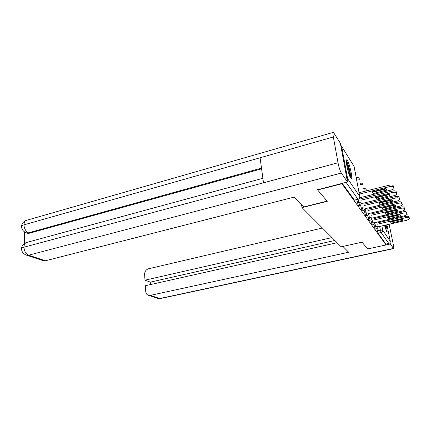 <?xml version="1.0" encoding="UTF-8"?>
<svg xmlns="http://www.w3.org/2000/svg" width="431" height="431" viewBox="0 0 431 431"><rect width="100%" height="100%" fill="white"/><g stroke="black" fill="none" stroke-linecap="round" stroke-linejoin="round"><path stroke-width="0.65" d="M373.919 224.4L375.234 229.168M370.8 219.891L372.174 224.907M367.53 215.155L368.974 220.44M364.098 210.188L365.612 215.759M360.499 204.957L362.088 210.84M356.749 199.682L358.387 205.679M347.408 160.537L346.788 159.885C344.935 158.764 348.361 174.819 350.645 177.906L351.211 178.472C353.021 179.42 349.713 163.877 347.408 160.537M383.531 220.634L383.66 221.469M384.463 225.354L386.903 232.196C387.361 231.862 387.092 229.454 386.09 224.982M385.055 221.146L384.797 220.343M386.936 224.788L390.265 241.268C390.367 242.367 389.861 243.089 388.757 243.44L385.869 244.07L378.052 233.187L376.904 228.699M317.631 189.974L327.264 201.315L302.012 207.597L341.163 246.807L362.002 242.19L367.729 248.929L386.047 244.953L341.907 183.746L317.631 189.974L317.577 189.662M385.982 220.069L386.149 220.893M385.869 244.07L386.047 244.953M384.694 215.683L385.039 216.05M347.208 180.406L347.596 178.628L341.632 146.368L340.684 145.01M341.853 183.428L341.907 183.746M301.517 204.413L302.012 207.597M342.236 183.331L354.492 200.237M373.154 193.573L372.098 191.843L385.61 188.492L386.677 190.023L373.154 193.573L372.885 192.183L372.179 191.822M372.885 192.183L386.284 188.864L386.569 190.26M359.061 192.722L388.972 185.265C391.165 184.797 392.544 184.888 393.115 185.54L393.718 186.871M359.75 197.754L391.025 190.049C392.679 189.608 393.659 189.064 393.982 188.417L393.411 186.946C392.84 186.3 391.461 186.214 389.268 186.677L388.972 185.265M359.325 194.112L389.268 186.677M376.554 199.127L375.546 197.479L388.74 194.257L389.764 195.69L376.554 199.127L376.279 197.77L375.649 197.457M376.279 197.77L389.355 194.575M360.596 198.863L392.027 191.143C394.166 190.696 395.507 190.777 396.051 191.391L396.622 192.646M361.313 203.658L393.988 195.722C395.61 195.297 396.574 194.774 396.886 194.155L396.342 192.77C395.798 192.156 394.457 192.075 392.318 192.522L392.027 191.143M360.855 200.226L392.318 192.522M389.651 195.938L389.371 194.586M379.781 204.407L378.822 202.839L391.709 199.736L392.695 201.083L379.781 204.407L379.512 203.076L378.946 202.812M379.512 203.076L392.258 200.006M364.238 204.159L394.931 196.725C397.016 196.294 398.319 196.369 398.842 196.951L399.386 198.141M364.976 208.744L396.8 201.121C398.395 200.706 399.343 200.2 399.645 199.607L399.128 198.298C398.605 197.716 397.301 197.64 395.211 198.077L394.931 196.725M364.491 205.49L395.211 198.077M392.576 201.336L392.307 200.038M327.113 201.137L303.963 206.896L294.287 197.08L45.481 260.766L43.865 260.874L42.55 260.443M333.352 136.966L260.082 157.778L263.497 182.803L338.017 162.767L333.352 136.966C332.818 133.836 332.845 132.301 333.432 132.349L340.35 143.205L347.499 181.979L317.599 189.802M338.017 162.767C338.955 167.465 340.059 170.891 341.325 173.052L347.499 181.979M24.368 231.824L24.368 243.51M261.59 168.833L29.545 233.198L27.729 233.316L26.469 232.869M262.883 178.289L27.105 242.335C25.143 242.707 24.093 244.334 23.953 247.216C22.493 247.626 21.695 248.121 21.561 248.709L21.561 248.929M333.174 132.419L26.911 220.214C25.052 220.57 24.066 222.116 23.953 224.858C22.509 225.284 21.722 225.812 21.588 226.442L21.593 226.679M342.914 246.419L348.657 252.243L150.284 295.391L159.761 298.527L393.455 248.445L390.351 243.957L386.036 244.894M322.404 228.021L148.49 268.788C145.974 269.661 144.681 271.53 144.611 274.396L144.988 280.177L331.956 237.589M393.455 248.445L393.622 248.601C393.912 248.493 393.805 247.125 393.293 244.501L389.145 224.287M388.008 220.467L387.663 219.686M385.373 215.974L384.861 215.15M384.56 215.22L384.63 215.581M390.055 242.497L390.351 243.957M337.085 242.723L145.355 285.721L145.732 291.577C145.985 293.743 147.052 295.03 148.932 295.445L150.284 295.391M334.833 240.466L150.306 282.133L150.473 284.573M150.306 282.133L144.988 280.177M346.292 161.485C347.558 163.16 348.771 166.759 349.929 172.287C350.392 174.851 350.505 176.511 350.268 177.249M349.627 175.826L349.196 172.233C348.42 168.343 347.488 165.283 346.405 163.053M350.694 177.976L350.198 172.702C349.045 167.066 347.752 163.042 346.319 160.639M383.902 220.553L384.177 221.351M385.239 225.176L386.128 230.887M385.389 228.753L384.716 225.294M386.37 231.447L385.341 225.154M384.301 221.319L384.043 220.521M382.852 209.428L381.941 207.941L394.532 204.946L395.48 206.212L382.852 209.428L382.588 208.13L382.087 207.909M382.588 208.13L395.022 205.178M367.708 209.197L397.689 202.037C399.726 201.616 400.997 201.686 401.498 202.241L402.015 203.367M368.457 213.587L399.478 206.255C401.045 205.851 401.972 205.366 402.268 204.795L401.778 203.556C401.277 203.006 400.006 202.936 397.964 203.357L397.689 202.037M367.955 210.5L397.964 203.357M395.356 206.471L395.098 205.226M385.777 214.218L384.91 212.801L397.22 209.913L398.142 211.104L385.777 214.218L385.519 212.946L385.077 212.763M385.519 212.946L397.657 210.102M371.01 214.002L400.313 207.09C402.306 206.686 403.545 206.745 404.03 207.273L404.52 208.345M371.759 218.21L402.026 211.142C403.567 210.754 404.483 210.285 404.768 209.741L404.305 208.566C403.82 208.038 402.581 207.979 400.588 208.383L400.313 207.09M371.258 215.279L400.588 208.383M398.007 211.362L397.759 210.166M388.573 218.792L387.744 217.434L399.79 214.643L400.674 215.764L388.573 218.792L388.32 217.542L387.938 217.391M388.32 217.542L400.162 214.8M374.162 218.582L402.818 211.907C404.763 211.519 405.97 211.573 406.438 212.079L406.907 213.092M374.911 222.628L404.461 215.807L407.155 214.455L406.708 213.34C406.244 212.839 405.038 212.785 403.087 213.173L402.818 211.907M374.404 219.837L403.087 213.173M400.539 216.028L400.297 214.88M391.24 223.156L390.448 221.863L402.236 219.158L403.093 220.219L391.24 223.156L390.669 221.809M390.987 221.933L402.554 219.287M377.173 222.962L405.21 216.507C407.112 216.13 408.292 216.179 408.739 216.658L409.186 217.628M377.906 226.846L406.783 220.263L409.428 218.959L409.003 217.897C408.556 217.418 407.376 217.369 405.474 217.747L405.21 216.507M377.411 224.185L405.474 217.747M402.953 220.483L402.721 219.379M375.202 229.179L376.306 228.926L374.841 223.183M374.361 226.663L377.89 226.674C377.965 227.832 377.437 228.586 376.306 228.926M373.305 224.648L371.721 218.549M371.274 222.331L372.406 222.067L374.884 222.353C374.959 223.538 374.42 224.309 373.268 224.653L372.136 224.912M370.127 220.171L368.446 213.657M368.036 217.79L369.195 217.52L371.737 217.827C371.813 219.04 371.263 219.826 370.089 220.182L368.931 220.451M366.792 215.478L365.057 208.723M364.642 213.027L365.822 212.747L368.44 213.086C368.51 214.32 367.95 215.123 366.754 215.489L365.574 215.769M363.144 210.468L362.288 207.742L364.982 208.108C365.046 209.369 364.475 210.188 363.252 210.565L363.144 210.468M361.081 208.033L362.288 207.742M359.621 205.377L357.989 199.381M357.331 202.78L358.57 202.478L361.34 202.877C361.41 204.165 360.817 205.005 359.573 205.388L358.339 205.689M377.314 230.8L380.379 230.111L379.652 226.447M378.887 222.568L378.725 221.744M377.928 217.709L377.75 216.815M376.92 212.607L376.726 211.632M375.859 207.252L375.649 206.185M377.836 205.662L378.046 206.729M378.919 211.115L379.113 212.09M379.953 216.297L380.131 217.192M380.934 221.238L381.096 222.057M381.871 225.946L382.712 230.186L390.265 241.268M384.937 216.076L384.43 215.252M382.033 211.4L381.478 210.506M378.989 206.503L378.386 205.528M347.596 178.628L359.783 196.525L354.061 166.371L341.632 146.368M355.758 173.407L355.3 172.885M359.476 179.274L356.803 178.865L356.771 177.47C358.059 177.292 358.937 177.809 359.406 179.01M363.295 210.554L362.045 210.851M360.284 183.487L360.375 183.105C361.636 182.938 362.493 183.439 362.945 184.613M363.732 188.584L363.807 188.482C365.046 188.315 365.881 188.81 366.323 189.963M363.015 184.861L360.472 184.473M366.388 190.19L363.969 189.812M358.059 199.364L346.066 182.351M354.309 200.14L357.881 199.262C359.26 198.788 359.89 197.872 359.783 196.525L359.815 196.8C359.885 198.12 359.282 198.982 358.005 199.375L354.433 200.253M378.052 233.187L381.106 232.498L380.379 230.111L382.712 230.186C382.82 231.345 382.281 232.115 381.106 232.498L388.757 243.44M353.345 165.213L354.11 166.635M393.966 188.051L393.67 186.65M393.411 186.946L393.115 185.54M396.87 193.815L396.585 192.447M396.342 192.77L396.051 191.391M399.634 199.294L399.348 197.953M399.128 198.298L398.842 196.951M341.325 173.052L28.602 255.19L45.481 260.766M261.493 168.106L28.548 232.821L29.545 233.198M26.092 220.44C23.199 221.685 21.701 223.684 21.588 226.442C21.625 229.513 23.339 231.679 26.727 232.939L28.548 232.821C25.79 231.409 24.26 228.753 23.953 224.858L260.082 157.778M263.497 182.803L23.953 247.216C24.244 251.214 25.795 253.875 28.602 255.19L26.954 255.308L25.591 254.856M27.729 233.316L25.354 232.422M157.331 298.209L160.504 298.532M402.258 204.504L401.978 203.195M401.778 203.556L401.498 202.241M404.757 209.471L404.483 208.184M404.305 208.566L404.03 207.273M407.144 214.202L406.875 212.946M406.708 213.34L406.438 212.079M409.423 218.722L409.154 217.488M409.003 217.897L408.739 216.658M355.683 173.117L355.171 172.217M386.677 190.023L386.478 189.026M389.764 195.69L389.57 194.769M392.695 201.083L392.517 200.221M43.865 260.874L26.954 255.308C23.387 254.107 21.593 251.909 21.561 248.714C21.69 245.853 23.269 243.801 26.296 242.545M393.622 248.601L160.262 298.586L158.436 298.57L148.932 295.445M395.48 206.212L395.313 205.409M398.142 211.104L397.98 210.355M400.674 215.764L400.523 215.064M403.093 220.219L402.953 219.562"/></g></svg>
